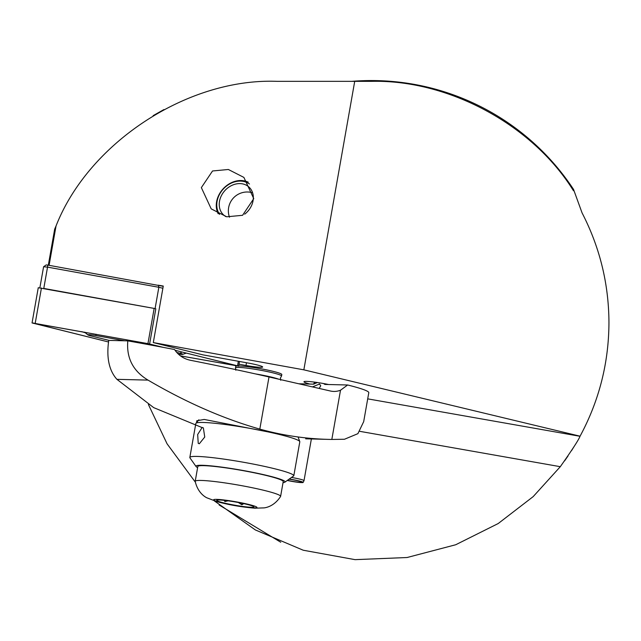 <?xml version="1.0" encoding="UTF-8"?>
<svg xmlns="http://www.w3.org/2000/svg" width="641" height="641" viewBox="0 0 641 641"><rect width="100%" height="100%" fill="white"/><g stroke="black" fill="none" stroke-linecap="round" stroke-linejoin="round"><path stroke-width="0.96" d="M201.354 187.621L212.532 170.979L228.356 169.488L243.884 177.405L253.748 198.654L242.57 215.304L226.746 216.794L211.21 208.87L201.354 187.621M239.013 364.2L246 365.466A15.833 1.378 -170 0 0 262.65 367.005A15.833 1.378 -170 0 0 248.107 363.038L202.949 354.866L153.303 342.582L303.85 369.833L580.065 436.192C599.151 400.753 608.782 362.91 608.95 322.663C608.798 283.923 599.84 247.338 582.076 212.908L573.527 189.383A242.114 242.114 0 0 0 351.789 81.351M219.126 504.988L280.734 542.23M564.561 460.943L568.054 455.927M571.5 450.687L574.12 446.497M367.71 398.854L580.017 436.289C578.831 439.59 572.261 449.726 560.306 466.688L533.176 496.623L498.209 523.537L455.703 544.754L407.075 557.518L355.058 559.649L303.233 550.226L255.35 529.939L214.423 500.95M195.337 482.136L167.085 443.836L148.383 404.463M309.956 384.063A18.853 1.643 10 0 1 304.058 381.627A18.853 1.643 10 0 1 328.617 384.52M280.734 380.289L280.405 378.086L281.471 376.115A23.38 2.035 -170 0 0 281.543 375.995A23.38 2.035 -170 0 0 266.279 371.347A23.38 2.035 -170 0 0 240.503 367.493A23.38 2.035 -170 0 0 235.495 367.878L235.76 366.396A23.38 2.035 10 0 1 236.545 366.027M238.708 365.931A23.38 2.035 10 0 1 264.781 369.504A23.38 2.035 10 0 1 281.8 374.512L281.543 375.995M49.093 265.318L56.031 225.993C88.626 142.711 187.773 77.849 277.136 81.351L371.403 81.351C448.596 79.412 532.871 125.035 573.455 190.73L573.527 189.383M153.303 342.582L163.271 286.054L159.393 285.357M303.85 369.833L354.713 81.351M48.315 265.182L54.661 229.19L56.031 225.993M163.944 109.547L153.151 115.636M162.878 288.274L158.848 287.28L155.09 308.585L43.78 288.434L47.538 267.129L43.596 266.736L39.87 287.769M158.391 285.109L158.848 287.28L47.538 267.129L47.779 265.086L163.231 286.303M163.439 347.406L147.943 343.632L32.05 322.936L38.26 287.721L155.09 308.585M43.596 266.736L46.2 264.925L47.779 265.086M124.803 340.796L95.781 335.539A7.54 0.657 -170 0 0 87.921 334.923A7.54 0.657 -170 0 0 90.621 335.82L109.154 340.411M178.334 354.08A7.54 0.657 -170 0 0 182.765 354.353A7.54 0.657 -170 0 0 180.097 353.255L176.724 352.422M180.514 355.899L238.668 366.147L175.033 350.274M32.05 322.936L108.489 341.974L32.234 322.928L147.935 343.648L163.151 347.35M180.49 355.883L238.492 366.075L175.041 350.29M85.325 332.775L81.695 331.653M312.488 386.908L319.522 384.023L320.748 385.794L319.13 388.43M305.669 438.821L328.545 439.381A377.06 325.299 -88.6 0 0 331.83 439.446L344.449 439.261L357.894 433.669L363.687 421.65L368.791 392.693A56.56 4.928 -170 0 0 347.638 384.993L324.859 384.432L323.617 383.558M347.638 384.993L340.507 390.225A22.627 19.518 91.4 0 1 333.777 391.435A22.627 19.518 91.4 0 1 330.427 391.01L269.004 376.964L259.813 429.109C223.228 418.685 185.962 402.348 148.015 380.105C133.072 371.099 126.333 358.023 127.807 340.868L108.746 340.395C106.294 357.526 109.018 370.506 116.918 379.336L148.015 380.105M196.723 422.347L196.739 420.792L204.207 419.446L274.292 433.116M328.545 439.381A377.06 325.299 -88.6 0 1 259.813 429.109M201.811 427.467L153.712 407.636L116.918 379.336M317.311 382.517L313.713 384.151L298.818 383.783M127.807 340.868A301.647 26.289 -170 0 1 174.52 349.521C178.382 355.25 183.638 358.824 190.273 360.242A301.647 26.289 10 0 1 269.004 376.964M199.319 443.756L204.743 437.042L203.365 427.916L202.203 427.435L197.668 434.51L198.237 443.348L199.319 443.756M189.832 457.466A52.786 4.599 -170 0 1 268.315 467.249A52.786 4.599 -170 0 1 293.81 475.79L299.796 441.825A52.786 4.599 -170 0 0 299.772 441.593A52.786 4.599 -170 0 0 274.308 433.284A52.786 4.599 -170 0 0 195.93 423.284A52.786 4.599 -170 0 0 195.826 423.501L189.832 457.466A52.786 4.599 -170 0 0 189.968 457.898L196.066 466.544A45.247 3.942 -170 0 0 197.62 467.61M283.026 482.673A45.247 3.942 -170 0 0 284.844 482.2A45.247 3.942 -170 0 0 263.227 474.564A45.247 3.942 -170 0 0 217.067 466.528A45.247 3.942 -170 0 0 196.066 466.544M293.81 475.79L284.844 482.2M278.691 379.184A23.38 2.035 -170 0 0 255.535 373.927M235.495 367.878A23.38 2.035 -170 0 0 235.519 368.014L235.848 370.226M228.084 500.829L224.863 501.55L224.294 500.357M243.812 503.634L241.825 504.747L238.388 502.52M220.768 500.044A18.853 1.643 -170 0 0 216.826 500.22A18.853 1.643 -170 0 0 228.276 503.938A18.853 1.643 -170 0 0 249.822 507.207A18.853 1.643 -170 0 0 253.82 506.743A18.853 1.643 -170 0 0 240.792 502.993A18.853 1.643 -170 0 0 220.768 500.044M280.574 496.471A43.364 3.782 -170 0 0 280.614 496.358A43.364 3.782 -170 0 0 252.306 487.737A43.364 3.782 -170 0 0 204.495 480.59A43.364 3.782 -170 0 0 195.209 481.303A43.364 3.782 -170 0 0 195.209 481.415C197.837 492.913 205.152 496.959 206.763 497.769L217.315 501.791C226.626 504.05 236.048 506.478 254.789 508.193L264.116 507.88C265.911 507.672 274.164 506.374 280.574 496.471M280.614 496.358L283.218 481.559A43.364 3.782 -170 0 0 254.918 472.938A43.364 3.782 -170 0 0 207.107 465.799A43.364 3.782 -170 0 0 197.813 466.504L195.209 481.303M242.09 503.257L241.825 504.747M225.055 500.445L224.863 501.55M299.812 481.351L299.651 482.272A9.046 0.785 10 0 1 287.537 480.325M289.139 479.204A9.046 0.785 10 0 1 301.462 482.112A9.046 0.785 10 0 1 300.405 482.296L301.879 482.625A10.745 0.937 10 0 0 303.129 482.433L304.01 480.686A11.314 0.986 10 0 0 304.018 480.662L311.374 438.957M300.533 481.583L300.405 482.296M299.651 482.272L300.982 482.593A10.745 0.937 10 0 1 287.344 480.462M289.331 479.075A10.745 0.937 10 0 1 303.129 482.433M291.535 477.465A11.314 0.986 10 0 1 304.018 480.662M219.559 214.398A21.57 17.668 132 0 1 216.89 207.035A21.57 17.668 132 0 1 227.467 185.345A21.57 17.668 132 0 1 249.493 183.991M218.148 213.701A22.627 18.533 132 0 1 216.394 207.732A22.627 18.533 132 0 1 226.169 185.978A22.627 18.533 132 0 1 248.227 182.164M225.856 216.594A18.853 15.44 132 0 1 223.669 215.015A18.853 15.44 132 0 1 219.334 206.274A18.853 15.44 132 0 1 229.262 186.851A18.853 15.44 132 0 1 248.9 186.996A18.853 15.44 132 0 1 253.235 195.737A18.853 15.44 132 0 1 244.694 214.174M560.306 466.688L359.841 431.345M246.473 362.742L246 365.466M313.449 384.143L314.835 382.172M155.819 308.77L149.609 343.985M154.152 308.417L147.943 343.632M238.348 361.276L237.563 365.747M41.433 288.009L35.223 323.224M235.656 365.29L235.511 365.843M33.717 323.008L33.252 323.344M146.565 343.4L145.619 344.089M141.14 342.414L140.932 343.231M181.844 351.973L180.097 353.255M96.118 334.265L95.781 335.539M331.83 439.446L340.507 390.225M252.274 507.808A22.034 1.923 -170 0 0 248.812 504.467A22.034 1.923 -170 0 0 218.325 499.443A22.034 1.923 -170 0 0 221.778 502.784A22.034 1.923 -170 0 0 252.274 507.808M239.494 361.476L238.668 366.147M182.765 354.353L186.323 353.087M87.921 334.923L84.612 332.182M198.878 419.791L195.93 423.284M298.073 436.97L299.772 441.593M252.602 192.781A18.853 18.853 0 0 0 229.47 217.219"/></g></svg>
